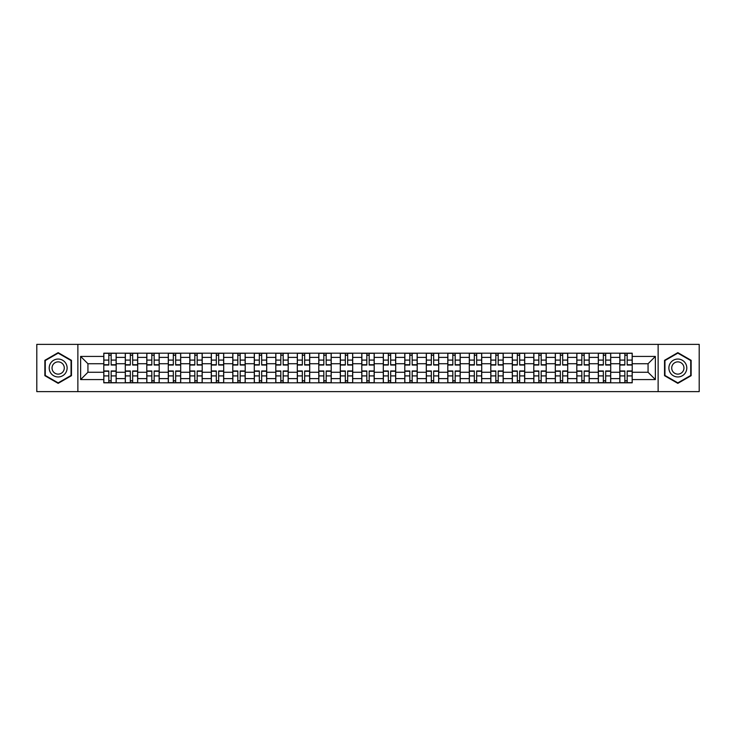 <?xml version="1.0" encoding="UTF-8"?>
<svg xmlns="http://www.w3.org/2000/svg" width="736" height="736" viewBox="0 0 736 736"><rect width="100%" height="100%" fill="white"/><g stroke="black" fill="none" stroke-linecap="round" stroke-linejoin="round"><path stroke-width="1.1" d="M658.131 391.635L699.2 391.635L699.2 344.365L36.8 344.365L36.8 391.635L658.131 391.635L658.131 344.365M125.286 382.812L125.286 357.383L116.187 357.383L116.187 382.812M116.187 357.383L116.187 353.188M125.286 357.383L125.286 353.188M137.687 353.188L137.687 382.812M146.786 382.812L146.786 353.188M159.188 353.188L159.188 382.812M168.286 382.812L168.286 353.188M180.688 353.188L180.688 382.812M189.787 382.812L189.787 353.188M202.198 353.188L202.198 382.812M211.287 382.812L211.287 353.188M223.698 353.188L223.698 382.812M232.788 382.812L232.788 353.188M245.198 353.188L245.198 382.812M254.288 382.812L254.288 353.188M266.699 353.188L266.699 382.812M275.798 382.812L275.798 353.188M288.199 353.188L288.199 382.812M297.298 382.812L297.298 353.188M309.7 353.188L309.7 382.812M318.798 382.812L318.798 353.188M331.2 353.188L331.2 382.812M340.299 382.812L340.299 353.188M352.7 353.188L352.7 382.812M361.799 382.812L361.799 353.188M374.201 353.188L374.201 382.812M383.3 382.812L383.3 353.188M395.701 353.188L395.701 382.812M404.8 382.812L404.8 353.188M417.202 353.188L417.202 382.812M426.3 382.812L426.3 353.188M438.702 353.188L438.702 382.812M447.801 382.812L447.801 353.188M460.202 353.188L460.202 382.812M469.301 382.812L469.301 353.188M481.712 353.188L481.712 382.812M490.802 382.812L490.802 353.188M503.212 353.188L503.212 382.812M512.302 382.812L512.302 353.188M524.713 353.188L524.713 382.812M533.802 382.812L533.802 353.188M546.213 353.188L546.213 382.812M555.312 382.812L555.312 353.188M567.714 353.188L567.714 382.812M576.812 382.812L576.812 353.188M589.214 353.188L589.214 382.812M598.313 382.812L598.313 353.188M610.714 353.188L610.714 382.812M619.813 382.812L619.813 353.188M619.813 372.269L610.714 372.269M598.313 372.269L589.214 372.269M576.812 372.269L567.714 372.269M555.312 372.269L546.213 372.269M533.802 372.269L524.713 372.269M512.302 372.269L503.212 372.269M490.802 372.269L481.712 372.269M469.301 372.269L460.202 372.269M447.801 372.269L438.702 372.269M426.3 372.269L417.202 372.269M404.8 372.269L395.701 372.269M383.3 372.269L374.201 372.269M361.799 372.269L352.7 372.269M340.299 372.269L331.2 372.269M318.798 372.269L309.7 372.269M297.298 372.269L288.199 372.269M275.798 372.269L266.699 372.269M254.288 372.269L245.198 372.269M232.788 372.269L223.698 372.269M211.287 372.269L202.198 372.269M189.787 372.269L180.688 372.269M168.286 372.269L159.188 372.269M146.786 372.269L137.687 372.269M125.286 372.269L116.187 372.269M619.813 363.731L610.714 363.731M598.313 363.731L589.214 363.731M576.812 363.731L567.714 363.731M555.312 363.731L546.213 363.731M533.802 363.731L524.713 363.731M512.302 363.731L503.212 363.731M490.802 363.731L481.712 363.731M469.301 363.731L460.202 363.731M447.801 363.731L438.702 363.731M426.3 363.731L417.202 363.731M404.8 363.731L395.701 363.731M383.3 363.731L374.201 363.731M361.799 363.731L352.7 363.731M340.299 363.731L331.2 363.731M318.798 363.731L309.7 363.731M297.298 363.731L288.199 363.731M275.798 363.731L266.699 363.731M254.288 363.731L245.198 363.731M232.788 363.731L223.698 363.731M211.287 363.731L202.198 363.731M189.787 363.731L180.688 363.731M168.286 363.731L159.188 363.731M146.786 363.731L137.687 363.731M125.286 363.731L116.187 363.731M87.934 372.269L103.785 372.269L103.785 363.731L87.934 363.731L87.934 372.269L80.629 379.574L80.629 356.426L103.785 356.426L103.785 363.731M632.215 363.731L632.215 372.269L648.066 372.269L648.066 363.731L632.215 363.731L632.215 353.188L103.785 353.188L103.785 356.426M632.215 356.426L655.371 356.426L655.371 379.574L632.215 379.574L632.215 372.269M103.785 372.269L103.785 382.812L632.215 382.812L632.215 379.574M103.785 379.574L80.629 379.574M77.869 391.635L77.869 344.365M71.466 360.318L58.162 352.645L44.859 360.318L44.859 375.682L58.162 383.355L71.466 375.682L71.466 360.318M691.141 360.318L677.838 352.645L664.534 360.318L664.534 375.682L677.838 383.355L691.141 375.682L691.141 360.318M111.154 380.751L108.818 380.751M108.818 355.249L111.154 355.249M132.655 380.751L130.318 380.751M130.318 355.249L132.655 355.249M154.164 380.751L151.818 380.751M151.818 355.249L154.164 355.249M175.665 380.751L173.319 380.751M173.319 355.249L175.665 355.249M197.165 380.751L194.819 380.751M194.819 355.249L197.165 355.249M218.666 380.751L216.32 380.751M216.32 355.249L218.666 355.249M240.166 380.751L237.82 380.751M237.82 355.249L240.166 355.249M261.666 380.751L259.32 380.751M259.32 355.249L261.666 355.249M283.167 380.751L280.821 380.751M280.821 355.249L283.167 355.249M304.667 380.751L302.321 380.751M302.321 355.249L304.667 355.249M326.168 380.751L323.831 380.751M323.831 355.249L326.168 355.249M347.668 380.751L345.331 380.751M345.331 355.249L347.668 355.249M369.168 380.751L366.832 380.751M366.832 355.249L369.168 355.249M390.669 380.751L388.332 380.751M388.332 355.249L390.669 355.249M412.169 380.751L409.832 380.751M409.832 355.249L412.169 355.249M433.679 380.751L431.333 380.751M431.333 355.249L433.679 355.249M455.179 380.751L452.833 380.751M452.833 355.249L455.179 355.249M476.68 380.751L474.334 380.751M474.334 355.249L476.68 355.249M498.18 380.751L495.834 380.751M495.834 355.249L498.18 355.249M519.68 380.751L517.334 380.751M517.334 355.249L519.68 355.249M541.181 380.751L538.835 380.751M538.835 355.249L541.181 355.249M562.681 380.751L560.335 380.751M560.335 355.249L562.681 355.249M584.182 380.751L581.836 380.751M581.836 355.249L584.182 355.249M605.682 380.751L603.345 380.751M603.345 355.249L605.682 355.249M627.182 380.751L624.846 380.751M624.846 355.249L627.182 355.249M80.629 356.426L87.934 363.731M648.066 372.269L655.371 379.574M648.066 363.731L655.371 356.426M111.154 365.038L111.154 353.317L116.122 353.317L116.122 365.038L111.154 365.038M108.818 355.111L111.154 355.111M113.16 353.317L103.85 353.317L103.85 365.038L108.818 365.038L108.818 353.317L106.812 353.317M108.818 370.962L108.818 382.683L103.85 382.683L103.85 370.962L108.818 370.962M111.154 380.889L108.818 380.889M106.812 382.683L116.122 382.683L116.122 370.962L111.154 370.962L111.154 382.683L113.16 382.683M132.655 365.038L132.655 353.317L137.623 353.317L137.623 365.038L132.655 365.038M130.318 355.111L132.655 355.111M134.66 353.317L125.35 353.317L125.35 365.038L130.318 365.038L130.318 353.317L128.322 353.317M154.164 365.038L154.164 353.317L159.123 353.317L159.123 365.038L154.164 365.038M151.818 355.111L154.164 355.111M156.161 353.317L146.86 353.317L146.86 365.038L151.818 365.038L151.818 353.317L149.822 353.317M175.665 365.038L175.665 353.317L180.624 353.317L180.624 365.038L175.665 365.038M173.319 355.111L175.665 355.111M177.661 353.317L168.36 353.317L168.36 365.038L173.319 365.038L173.319 353.317L171.322 353.317M50.407 372.48A8.961 8.961 0 0 0 62.643 375.756A8.961 8.961 0 0 0 65.918 363.52A8.961 8.961 0 0 0 53.682 360.244A8.961 8.961 0 0 0 50.407 372.48M52.854 371.064A6.136 6.136 0 0 0 61.226 373.308A6.136 6.136 0 0 0 63.471 364.936A6.136 6.136 0 0 0 55.099 362.692A6.136 6.136 0 0 0 52.854 371.064M58.162 353.124L71.052 360.557L71.052 375.443L58.162 382.876L45.273 375.443L45.273 360.557L58.162 353.124M670.082 372.48A8.961 8.961 0 0 0 682.318 375.756A8.961 8.961 0 0 0 685.593 363.52A8.961 8.961 0 0 0 673.357 360.244A8.961 8.961 0 0 0 670.082 372.48M672.529 371.064A6.136 6.136 0 0 0 680.901 373.308A6.136 6.136 0 0 0 683.146 364.936A6.136 6.136 0 0 0 674.774 362.692A6.136 6.136 0 0 0 672.529 371.064M677.838 353.124L690.727 360.557L690.727 375.443L677.838 382.876L664.948 375.443L664.948 360.557L677.838 353.124M130.318 370.962L130.318 382.683L125.35 382.683L125.35 370.962L130.318 370.962M132.655 380.889L130.318 380.889M128.322 382.683L137.623 382.683L137.623 370.962L132.655 370.962L132.655 382.683L134.66 382.683M151.818 370.962L151.818 382.683L146.86 382.683L146.86 370.962L151.818 370.962M154.164 380.889L151.818 380.889M149.822 382.683L159.123 382.683L159.123 370.962L154.164 370.962L154.164 382.683L156.161 382.683M173.319 370.962L173.319 382.683L168.36 382.683L168.36 370.962L173.319 370.962M175.665 380.889L173.319 380.889M171.322 382.683L180.624 382.683L180.624 370.962L175.665 370.962L175.665 382.683L177.661 382.683M197.165 365.038L197.165 353.317L202.124 353.317L202.124 365.038L197.165 365.038M194.819 355.111L197.165 355.111M199.162 353.317L189.86 353.317L189.86 365.038L194.819 365.038L194.819 353.317L192.823 353.317M218.666 365.038L218.666 353.317L223.624 353.317L223.624 365.038L218.666 365.038M216.32 355.111L218.666 355.111M220.662 353.317L211.361 353.317L211.361 365.038L216.32 365.038L216.32 353.317L214.323 353.317M194.819 370.962L194.819 382.683L189.86 382.683L189.86 370.962L194.819 370.962M197.165 380.889L194.819 380.889M192.823 382.683L202.124 382.683L202.124 370.962L197.165 370.962L197.165 382.683L199.162 382.683M216.32 370.962L216.32 382.683L211.361 382.683L211.361 370.962L216.32 370.962M218.666 380.889L216.32 380.889M214.323 382.683L223.624 382.683L223.624 370.962L218.666 370.962L218.666 382.683L220.662 382.683M240.166 365.038L240.166 353.317L245.125 353.317L245.125 365.038L240.166 365.038M237.82 355.111L240.166 355.111M242.162 353.317L232.861 353.317L232.861 365.038L237.82 365.038L237.82 353.317L235.824 353.317M261.666 365.038L261.666 353.317L266.625 353.317L266.625 365.038L261.666 365.038M259.32 355.111L261.666 355.111M263.663 353.317L254.362 353.317L254.362 365.038L259.32 365.038L259.32 353.317L257.324 353.317M283.167 365.038L283.167 353.317L288.126 353.317L288.126 365.038L283.167 365.038M280.821 355.111L283.167 355.111M285.163 353.317L275.862 353.317L275.862 365.038L280.821 365.038L280.821 353.317L278.824 353.317M304.667 365.038L304.667 353.317L309.626 353.317L309.626 365.038L304.667 365.038M302.321 355.111L304.667 355.111M306.664 353.317L297.362 353.317L297.362 365.038L302.321 365.038L302.321 353.317L300.325 353.317M326.168 365.038L326.168 353.317L331.136 353.317L331.136 365.038L326.168 365.038M323.831 355.111L326.168 355.111M328.164 353.317L318.863 353.317L318.863 365.038L323.831 365.038L323.831 353.317L321.825 353.317M347.668 365.038L347.668 353.317L352.636 353.317L352.636 365.038L347.668 365.038M345.331 355.111L347.668 355.111M349.664 353.317L340.363 353.317L340.363 365.038L345.331 365.038L345.331 353.317L343.326 353.317M369.168 365.038L369.168 353.317L374.136 353.317L374.136 365.038L369.168 365.038M366.832 355.111L369.168 355.111M371.174 353.317L361.864 353.317L361.864 365.038L366.832 365.038L366.832 353.317L364.826 353.317M390.669 365.038L390.669 353.317L395.637 353.317L395.637 365.038L390.669 365.038M388.332 355.111L390.669 355.111M392.674 353.317L383.364 353.317L383.364 365.038L388.332 365.038L388.332 353.317L386.336 353.317M237.82 370.962L237.82 382.683L232.861 382.683L232.861 370.962L237.82 370.962M240.166 380.889L237.82 380.889M235.824 382.683L245.125 382.683L245.125 370.962L240.166 370.962L240.166 382.683L242.162 382.683M259.32 370.962L259.32 382.683L254.362 382.683L254.362 370.962L259.32 370.962M261.666 380.889L259.32 380.889M257.324 382.683L266.625 382.683L266.625 370.962L261.666 370.962L261.666 382.683L263.663 382.683M280.821 370.962L280.821 382.683L275.862 382.683L275.862 370.962L280.821 370.962M283.167 380.889L280.821 380.889M278.824 382.683L288.126 382.683L288.126 370.962L283.167 370.962L283.167 382.683L285.163 382.683M302.321 370.962L302.321 382.683L297.362 382.683L297.362 370.962L302.321 370.962M304.667 380.889L302.321 380.889M300.325 382.683L309.626 382.683L309.626 370.962L304.667 370.962L304.667 382.683L306.664 382.683M323.831 370.962L323.831 382.683L318.863 382.683L318.863 370.962L323.831 370.962M326.168 380.889L323.831 380.889M321.825 382.683L331.136 382.683L331.136 370.962L326.168 370.962L326.168 382.683L328.164 382.683M345.331 370.962L345.331 382.683L340.363 382.683L340.363 370.962L345.331 370.962M347.668 380.889L345.331 380.889M343.326 382.683L352.636 382.683L352.636 370.962L347.668 370.962L347.668 382.683L349.664 382.683M366.832 370.962L366.832 382.683L361.864 382.683L361.864 370.962L366.832 370.962M369.168 380.889L366.832 380.889M364.826 382.683L374.136 382.683L374.136 370.962L369.168 370.962L369.168 382.683L371.174 382.683M388.332 370.962L388.332 382.683L383.364 382.683L383.364 370.962L388.332 370.962M390.669 380.889L388.332 380.889M386.336 382.683L395.637 382.683L395.637 370.962L390.669 370.962L390.669 382.683L392.674 382.683M412.169 365.038L412.169 353.317L417.137 353.317L417.137 365.038L412.169 365.038M409.832 355.111L412.169 355.111M414.175 353.317L404.864 353.317L404.864 365.038L409.832 365.038L409.832 353.317L407.836 353.317M433.679 365.038L433.679 353.317L438.638 353.317L438.638 365.038L433.679 365.038M431.333 355.111L433.679 355.111M435.675 353.317L426.374 353.317L426.374 365.038L431.333 365.038L431.333 353.317L429.336 353.317M455.179 365.038L455.179 353.317L460.138 353.317L460.138 365.038L455.179 365.038M452.833 355.111L455.179 355.111M457.176 353.317L447.874 353.317L447.874 365.038L452.833 365.038L452.833 353.317L450.837 353.317M476.68 365.038L476.68 353.317L481.638 353.317L481.638 365.038L476.68 365.038M474.334 355.111L476.68 355.111M478.676 353.317L469.375 353.317L469.375 365.038L474.334 365.038L474.334 353.317L472.337 353.317M498.18 365.038L498.18 353.317L503.139 353.317L503.139 365.038L498.18 365.038M495.834 355.111L498.18 355.111M500.176 353.317L490.875 353.317L490.875 365.038L495.834 365.038L495.834 353.317L493.838 353.317M519.68 365.038L519.68 353.317L524.639 353.317L524.639 365.038L519.68 365.038M517.334 355.111L519.68 355.111M521.677 353.317L512.376 353.317L512.376 365.038L517.334 365.038L517.334 353.317L515.338 353.317M409.832 370.962L409.832 382.683L404.864 382.683L404.864 370.962L409.832 370.962M412.169 380.889L409.832 380.889M407.836 382.683L417.137 382.683L417.137 370.962L412.169 370.962L412.169 382.683L414.175 382.683M431.333 370.962L431.333 382.683L426.374 382.683L426.374 370.962L431.333 370.962M433.679 380.889L431.333 380.889M429.336 382.683L438.638 382.683L438.638 370.962L433.679 370.962L433.679 382.683L435.675 382.683M452.833 370.962L452.833 382.683L447.874 382.683L447.874 370.962L452.833 370.962M455.179 380.889L452.833 380.889M450.837 382.683L460.138 382.683L460.138 370.962L455.179 370.962L455.179 382.683L457.176 382.683M474.334 370.962L474.334 382.683L469.375 382.683L469.375 370.962L474.334 370.962M476.68 380.889L474.334 380.889M472.337 382.683L481.638 382.683L481.638 370.962L476.68 370.962L476.68 382.683L478.676 382.683M495.834 370.962L495.834 382.683L490.875 382.683L490.875 370.962L495.834 370.962M498.18 380.889L495.834 380.889M493.838 382.683L503.139 382.683L503.139 370.962L498.18 370.962L498.18 382.683L500.176 382.683M517.334 370.962L517.334 382.683L512.376 382.683L512.376 370.962L517.334 370.962M519.68 380.889L517.334 380.889M515.338 382.683L524.639 382.683L524.639 370.962L519.68 370.962L519.68 382.683L521.677 382.683M541.181 365.038L541.181 353.317L546.14 353.317L546.14 365.038L541.181 365.038M538.835 355.111L541.181 355.111M543.177 353.317L533.876 353.317L533.876 365.038L538.835 365.038L538.835 353.317L536.838 353.317M538.835 370.962L538.835 382.683L533.876 382.683L533.876 370.962L538.835 370.962M541.181 380.889L538.835 380.889M536.838 382.683L546.14 382.683L546.14 370.962L541.181 370.962L541.181 382.683L543.177 382.683M562.681 365.038L562.681 353.317L567.64 353.317L567.64 365.038L562.681 365.038M560.335 355.111L562.681 355.111M564.678 353.317L555.376 353.317L555.376 365.038L560.335 365.038L560.335 353.317L558.339 353.317M560.335 370.962L560.335 382.683L555.376 382.683L555.376 370.962L560.335 370.962M562.681 380.889L560.335 380.889M558.339 382.683L567.64 382.683L567.64 370.962L562.681 370.962L562.681 382.683L564.678 382.683M584.182 365.038L584.182 353.317L589.14 353.317L589.14 365.038L584.182 365.038M581.836 355.111L584.182 355.111M586.178 353.317L576.877 353.317L576.877 365.038L581.836 365.038L581.836 353.317L579.839 353.317M581.836 370.962L581.836 382.683L576.877 382.683L576.877 370.962L581.836 370.962M584.182 380.889L581.836 380.889M579.839 382.683L589.14 382.683L589.14 370.962L584.182 370.962L584.182 382.683L586.178 382.683M605.682 365.038L605.682 353.317L610.65 353.317L610.65 365.038L605.682 365.038M603.345 355.111L605.682 355.111M607.678 353.317L598.377 353.317L598.377 365.038L603.345 365.038L603.345 353.317L601.34 353.317M603.345 370.962L603.345 382.683L598.377 382.683L598.377 370.962L603.345 370.962M605.682 380.889L603.345 380.889M601.34 382.683L610.65 382.683L610.65 370.962L605.682 370.962L605.682 382.683L607.678 382.683M627.182 365.038L627.182 353.317L632.15 353.317L632.15 365.038L627.182 365.038M624.846 355.111L627.182 355.111M629.188 353.317L619.878 353.317L619.878 365.038L624.846 365.038L624.846 353.317L622.84 353.317M624.846 370.962L624.846 382.683L619.878 382.683L619.878 370.962L624.846 370.962M627.182 380.889L624.846 380.889M622.84 382.683L632.15 382.683L632.15 370.962L627.182 370.962L627.182 382.683L629.188 382.683M598.313 357.383L589.214 357.383M576.812 357.383L567.714 357.383M555.312 357.383L546.213 357.383M533.802 357.383L524.713 357.383M512.302 357.383L503.212 357.383M490.802 357.383L481.712 357.383M469.301 357.383L460.202 357.383M447.801 357.383L438.702 357.383M426.3 357.383L417.202 357.383M404.8 357.383L395.701 357.383M383.3 357.383L374.201 357.383M361.799 357.383L352.7 357.383M340.299 357.383L331.2 357.383M318.798 357.383L309.7 357.383M297.298 357.383L288.199 357.383M275.798 357.383L266.699 357.383M254.288 357.383L245.198 357.383M232.788 357.383L223.698 357.383M211.287 357.383L202.198 357.383M189.787 357.383L180.688 357.383M168.286 357.383L159.188 357.383M146.786 357.383L137.687 357.383M619.813 357.383L610.714 357.383M598.313 378.617L589.214 378.617M576.812 378.617L567.714 378.617M555.312 378.617L546.213 378.617M533.802 378.617L524.713 378.617M512.302 378.617L503.212 378.617M490.802 378.617L481.712 378.617M469.301 378.617L460.202 378.617M447.801 378.617L438.702 378.617M426.3 378.617L417.202 378.617M404.8 378.617L395.701 378.617M383.3 378.617L374.201 378.617M361.799 378.617L352.7 378.617M340.299 378.617L331.2 378.617M318.798 378.617L309.7 378.617M297.298 378.617L288.199 378.617M275.798 378.617L266.699 378.617M254.288 378.617L245.198 378.617M232.788 378.617L223.698 378.617M211.287 378.617L202.198 378.617M189.787 378.617L180.688 378.617M168.286 378.617L159.188 378.617M146.786 378.617L137.687 378.617M125.286 378.617L116.187 378.617M619.813 378.617L610.714 378.617M111.154 364.743L116.122 364.743M111.154 360.088L116.122 360.088M103.85 364.743L108.818 364.743M103.85 360.088L108.818 360.088M108.818 371.257L103.85 371.257M108.818 375.912L103.85 375.912M116.122 371.257L111.154 371.257M116.122 375.912L111.154 375.912M132.655 364.743L137.623 364.743M132.655 360.088L137.623 360.088M125.35 364.743L130.318 364.743M125.35 360.088L130.318 360.088M154.164 364.743L159.123 364.743M154.164 360.088L159.123 360.088M146.86 364.743L151.818 364.743M146.86 360.088L151.818 360.088M175.665 364.743L180.624 364.743M175.665 360.088L180.624 360.088M168.36 364.743L173.319 364.743M168.36 360.088L173.319 360.088M130.318 371.257L125.35 371.257M130.318 375.912L125.35 375.912M137.623 371.257L132.655 371.257M137.623 375.912L132.655 375.912M151.818 371.257L146.86 371.257M151.818 375.912L146.86 375.912M159.123 371.257L154.164 371.257M159.123 375.912L154.164 375.912M173.319 371.257L168.36 371.257M173.319 375.912L168.36 375.912M180.624 371.257L175.665 371.257M180.624 375.912L175.665 375.912M197.165 364.743L202.124 364.743M197.165 360.088L202.124 360.088M189.86 364.743L194.819 364.743M189.86 360.088L194.819 360.088M218.666 364.743L223.624 364.743M218.666 360.088L223.624 360.088M211.361 364.743L216.32 364.743M211.361 360.088L216.32 360.088M194.819 371.257L189.86 371.257M194.819 375.912L189.86 375.912M202.124 371.257L197.165 371.257M202.124 375.912L197.165 375.912M216.32 371.257L211.361 371.257M216.32 375.912L211.361 375.912M223.624 371.257L218.666 371.257M223.624 375.912L218.666 375.912M240.166 364.743L245.125 364.743M240.166 360.088L245.125 360.088M232.861 364.743L237.82 364.743M232.861 360.088L237.82 360.088M261.666 364.743L266.625 364.743M261.666 360.088L266.625 360.088M254.362 364.743L259.32 364.743M254.362 360.088L259.32 360.088M283.167 364.743L288.126 364.743M283.167 360.088L288.126 360.088M275.862 364.743L280.821 364.743M275.862 360.088L280.821 360.088M304.667 364.743L309.626 364.743M304.667 360.088L309.626 360.088M297.362 364.743L302.321 364.743M297.362 360.088L302.321 360.088M326.168 364.743L331.136 364.743M326.168 360.088L331.136 360.088M318.863 364.743L323.831 364.743M318.863 360.088L323.831 360.088M347.668 364.743L352.636 364.743M347.668 360.088L352.636 360.088M340.363 364.743L345.331 364.743M340.363 360.088L345.331 360.088M369.168 364.743L374.136 364.743M369.168 360.088L374.136 360.088M361.864 364.743L366.832 364.743M361.864 360.088L366.832 360.088M390.669 364.743L395.637 364.743M390.669 360.088L395.637 360.088M383.364 364.743L388.332 364.743M383.364 360.088L388.332 360.088M237.82 371.257L232.861 371.257M237.82 375.912L232.861 375.912M245.125 371.257L240.166 371.257M245.125 375.912L240.166 375.912M259.32 371.257L254.362 371.257M259.32 375.912L254.362 375.912M266.625 371.257L261.666 371.257M266.625 375.912L261.666 375.912M280.821 371.257L275.862 371.257M280.821 375.912L275.862 375.912M288.126 371.257L283.167 371.257M288.126 375.912L283.167 375.912M302.321 371.257L297.362 371.257M302.321 375.912L297.362 375.912M309.626 371.257L304.667 371.257M309.626 375.912L304.667 375.912M323.831 371.257L318.863 371.257M323.831 375.912L318.863 375.912M331.136 371.257L326.168 371.257M331.136 375.912L326.168 375.912M345.331 371.257L340.363 371.257M345.331 375.912L340.363 375.912M352.636 371.257L347.668 371.257M352.636 375.912L347.668 375.912M366.832 371.257L361.864 371.257M366.832 375.912L361.864 375.912M374.136 371.257L369.168 371.257M374.136 375.912L369.168 375.912M388.332 371.257L383.364 371.257M388.332 375.912L383.364 375.912M395.637 371.257L390.669 371.257M395.637 375.912L390.669 375.912M412.169 364.743L417.137 364.743M412.169 360.088L417.137 360.088M404.864 364.743L409.832 364.743M404.864 360.088L409.832 360.088M433.679 364.743L438.638 364.743M433.679 360.088L438.638 360.088M426.374 364.743L431.333 364.743M426.374 360.088L431.333 360.088M455.179 364.743L460.138 364.743M455.179 360.088L460.138 360.088M447.874 364.743L452.833 364.743M447.874 360.088L452.833 360.088M476.68 364.743L481.638 364.743M476.68 360.088L481.638 360.088M469.375 364.743L474.334 364.743M469.375 360.088L474.334 360.088M498.18 364.743L503.139 364.743M498.18 360.088L503.139 360.088M490.875 364.743L495.834 364.743M490.875 360.088L495.834 360.088M519.68 364.743L524.639 364.743M519.68 360.088L524.639 360.088M512.376 364.743L517.334 364.743M512.376 360.088L517.334 360.088M409.832 371.257L404.864 371.257M409.832 375.912L404.864 375.912M417.137 371.257L412.169 371.257M417.137 375.912L412.169 375.912M431.333 371.257L426.374 371.257M431.333 375.912L426.374 375.912M438.638 371.257L433.679 371.257M438.638 375.912L433.679 375.912M452.833 371.257L447.874 371.257M452.833 375.912L447.874 375.912M460.138 371.257L455.179 371.257M460.138 375.912L455.179 375.912M474.334 371.257L469.375 371.257M474.334 375.912L469.375 375.912M481.638 371.257L476.68 371.257M481.638 375.912L476.68 375.912M495.834 371.257L490.875 371.257M495.834 375.912L490.875 375.912M503.139 371.257L498.18 371.257M503.139 375.912L498.18 375.912M517.334 371.257L512.376 371.257M517.334 375.912L512.376 375.912M524.639 371.257L519.68 371.257M524.639 375.912L519.68 375.912M541.181 364.743L546.14 364.743M541.181 360.088L546.14 360.088M533.876 364.743L538.835 364.743M533.876 360.088L538.835 360.088M538.835 371.257L533.876 371.257M538.835 375.912L533.876 375.912M546.14 371.257L541.181 371.257M546.14 375.912L541.181 375.912M562.681 364.743L567.64 364.743M562.681 360.088L567.64 360.088M555.376 364.743L560.335 364.743M555.376 360.088L560.335 360.088M560.335 371.257L555.376 371.257M560.335 375.912L555.376 375.912M567.64 371.257L562.681 371.257M567.64 375.912L562.681 375.912M584.182 364.743L589.14 364.743M584.182 360.088L589.14 360.088M576.877 364.743L581.836 364.743M576.877 360.088L581.836 360.088M581.836 371.257L576.877 371.257M581.836 375.912L576.877 375.912M589.14 371.257L584.182 371.257M589.14 375.912L584.182 375.912M605.682 364.743L610.65 364.743M605.682 360.088L610.65 360.088M598.377 364.743L603.345 364.743M598.377 360.088L603.345 360.088M603.345 371.257L598.377 371.257M603.345 375.912L598.377 375.912M610.65 371.257L605.682 371.257M610.65 375.912L605.682 375.912M627.182 364.743L632.15 364.743M627.182 360.088L632.15 360.088M619.878 364.743L624.846 364.743M619.878 360.088L624.846 360.088M624.846 371.257L619.878 371.257M624.846 375.912L619.878 375.912M632.15 371.257L627.182 371.257M632.15 375.912L627.182 375.912"/></g></svg>

